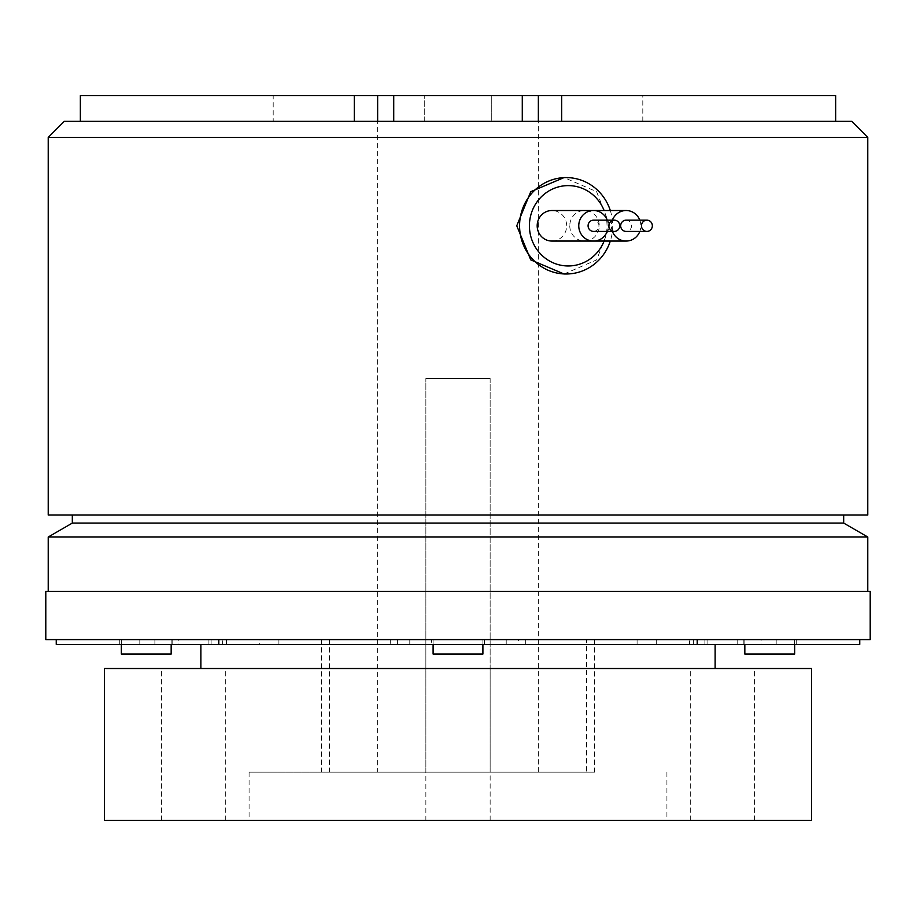 <?xml version="1.0" encoding="UTF-8"?>
<svg xmlns="http://www.w3.org/2000/svg" width="916" height="916" viewBox="0 0 916 916"><rect width="100%" height="100%" fill="white"/><g stroke="black" fill="none" stroke-linecap="round" stroke-linejoin="round"><path stroke-width="0.69" stroke-dasharray="4.58 3.44" d="M376.396 121.324L835.644 121.324L376.396 121.324M626.109 220.161A5.622 5.427 -90 0 1 631.548 225.783A5.622 5.427 -90 0 1 626.109 231.416M639.826 220.161A15.263 14.748 -90 0 1 639.826 231.416M612.403 231.416A15.263 14.748 -90 0 1 612.403 220.161M569.775 225.783A15.263 14.748 90 0 0 584.523 241.057A15.263 14.748 90 0 0 599.27 225.783A15.263 14.748 90 0 0 584.523 210.52A15.263 14.748 90 0 0 569.775 225.783M593.511 231.416A5.622 5.427 90 0 0 598.95 225.783A5.622 5.427 90 0 0 593.511 220.161M607.228 231.416A15.263 14.748 90 0 0 607.228 220.161M551.924 241.057A15.263 14.748 90 0 0 566.672 225.783A15.263 14.748 90 0 0 551.924 210.52M604.113 241.057A40.178 38.804 90 0 0 607.022 225.783A40.178 38.804 90 0 0 604.113 210.52M610.308 210.52A48.216 46.567 -90 0 1 612.712 225.783A48.216 46.567 -90 0 1 610.308 241.057M564.061 273.999L596.614 259.892L609.896 225.783L596.614 191.684L564.061 177.578M171.166 644.417L171.166 639.597L121.347 639.597L171.166 639.597M121.347 644.417L121.347 639.597M482.904 644.417L482.904 639.597L433.096 639.597L482.904 639.597M433.096 644.417L433.096 639.597M794.653 644.417L794.653 639.597L744.834 639.597L794.653 639.597M744.834 644.417L744.834 639.597M132.992 644.417L172.769 644.417L132.992 644.417M132.992 639.597L172.769 639.597L132.992 639.597M56.242 644.417L859.758 644.417M658.879 639.597L56.242 639.597L658.879 639.597M756.49 644.417L796.256 644.417L756.49 644.417M756.49 639.597L796.256 639.597L756.49 639.597M431.482 639.597L484.518 639.597L431.482 639.597L431.482 644.417L484.518 644.417L431.482 644.417M484.518 639.597L484.518 644.417M397.613 639.597L397.613 644.417L715.121 644.417L200.879 644.417L409.784 644.417L390.296 644.417L390.296 639.597L409.784 639.597L409.784 644.417L409.784 639.597L139.816 639.597L390.296 639.597M737.758 639.597L737.758 644.417L761.104 644.417L761.104 639.597L506.216 639.597L761.104 639.597M329.439 668.52L715.121 668.52L329.439 668.52M425.86 820.381L490.14 820.381L425.86 820.381L425.86 668.52L490.14 668.52L425.86 668.52M490.14 820.381L490.14 668.52M389.701 772.177L594.598 772.177L389.701 772.177M389.701 639.597L594.598 639.597L389.701 639.597M562.458 820.381L249.083 820.381L562.458 820.381M562.458 772.177L249.083 772.177L562.458 772.177M706.362 668.52L754.566 668.52L706.362 668.52M706.362 820.381L754.566 820.381L706.362 820.381M177.498 668.52L225.714 668.52L177.498 668.52M177.498 820.381L225.714 820.381L177.498 820.381M104.458 820.381L811.542 820.381M104.458 668.52L811.542 668.52M586.561 639.597L329.439 639.597L586.561 639.597L586.561 772.177L329.439 772.177L586.561 772.177M329.439 639.597L329.439 772.177M72.318 515.044L843.682 515.044L72.318 515.044M377.644 772.177L538.356 772.177L377.644 772.177L377.644 121.324L538.356 121.324L538.356 95.619M538.356 772.177L538.356 121.324L377.644 121.324L377.644 95.619M273.197 121.324L642.803 121.324L273.197 121.324L273.197 95.619L642.803 95.619L273.197 95.619M642.803 121.324L642.803 95.619M80.356 95.619L835.644 95.619M867.784 591.381L48.216 591.381L867.784 591.381M48.216 515.044L867.784 515.044M867.784 137.4L48.216 137.4M851.72 121.324L64.28 121.324M48.216 537.005L867.784 537.005M491.743 121.324L424.257 121.324L491.743 121.324L491.743 95.619L424.257 95.619L491.743 95.619L491.743 121.324M424.257 121.324L424.257 95.619L424.257 121.324M490.14 378.457L425.86 378.457L490.14 378.457L490.14 772.177L490.14 378.457M425.86 772.177L425.86 378.457L425.86 772.177M72.318 523.082L843.682 523.082M525.704 639.597L525.704 644.417L506.216 644.417L518.387 644.417L518.387 639.597M697.477 639.597L697.477 644.417L707.083 644.417L518.387 644.417M697.477 644.417L704.885 644.417L704.885 639.597M656.68 639.597L656.68 644.417L637.089 644.417L637.089 639.597L697.58 639.597L218.42 639.597L637.089 639.597M278.911 639.597L278.911 644.417L637.089 644.417M278.911 644.417L259.32 644.417L259.32 639.597M211.115 639.597L211.115 644.417L219.142 644.417L218.523 644.417L218.523 639.597M397.613 644.417L218.523 644.417M506.216 644.417L506.216 639.597L506.216 644.417M737.758 644.417L704.885 644.417M525.704 644.417L761.104 644.417M226.458 639.597L226.458 644.417L218.42 644.417L222.599 644.417L222.599 639.597M226.458 644.417L259.32 644.417M693.401 639.597L693.401 644.417L697.58 644.417L689.542 644.417L689.542 639.597M656.68 644.417L689.542 644.417M693.401 644.417L222.599 644.417M154.896 639.597L154.896 644.417L178.242 644.417L178.242 639.597M211.115 644.417L178.242 644.417M154.896 644.417L390.296 644.417M45.8 639.597L870.2 639.597M45.8 591.381L870.2 591.381M744.834 654.058L794.653 654.058M433.096 654.058L482.904 654.058M121.347 654.058L171.166 654.058M593.511 241.057L584.523 241.057M119.744 639.597L119.744 644.417M796.256 639.597L796.256 644.417M594.598 639.597L594.598 772.177M666.917 772.177L666.917 820.381M690.286 820.381L690.286 668.52M225.714 820.381L225.714 668.52M161.434 820.381L161.434 668.52M754.566 820.381L754.566 668.52M249.083 772.177L249.083 820.381M321.401 639.597L321.401 772.177M696.858 639.597L696.858 644.417M707.083 639.597L707.083 644.417M776.184 639.597L776.184 644.417M218.42 639.597L218.42 644.417M697.58 639.597L697.58 644.417M219.142 639.597L219.142 644.417M208.917 639.597L208.917 644.417M139.816 639.597L139.816 644.417M743.231 639.597L743.231 644.417M172.769 639.597L172.769 644.417M593.511 210.52L584.523 210.52"/><path stroke-width="1.37" d="M48.216 137.4L867.784 137.4L867.784 515.044L48.216 515.044L48.216 137.4L64.28 121.324L377.644 121.324L377.644 95.619L393.72 95.619L393.72 121.324L377.644 121.324M538.356 121.324L522.28 121.324L522.28 95.619L538.356 95.619L538.356 121.324L851.72 121.324L867.784 137.4M652.341 225.783A5.622 5.427 -90 0 1 646.914 231.416A5.622 5.427 -90 0 1 641.475 225.783A5.622 5.427 -90 0 1 646.914 220.161A5.622 5.427 -90 0 1 652.341 225.783M646.914 231.416L626.109 231.416A5.622 5.427 -90 0 1 620.682 225.783A5.622 5.427 -90 0 1 626.109 220.161L646.914 220.161M639.826 231.416A15.263 14.748 -90 0 1 612.403 231.416M608.877 225.783A5.622 5.427 90 0 0 614.315 231.416A5.622 5.427 90 0 0 619.743 225.783A5.622 5.427 90 0 0 614.315 220.161A5.622 5.427 90 0 0 608.877 225.783M614.315 220.161L593.511 220.161A5.622 5.427 90 0 0 588.083 225.783A5.622 5.427 90 0 0 593.511 231.416L614.315 231.416M607.228 220.161A15.263 14.748 90 0 0 578.763 225.783A15.263 14.748 90 0 0 607.228 231.416M612.403 220.161A15.263 14.748 -90 0 1 626.109 210.52L551.924 210.52A15.263 14.748 90 0 0 537.177 225.783A15.263 14.748 90 0 0 551.924 241.057L626.109 241.057M604.113 210.52A40.178 38.804 90 0 0 560.707 186.372A40.178 38.804 90 0 0 529.414 225.783A40.178 38.804 90 0 0 560.707 265.205A40.178 38.804 90 0 0 604.113 241.057M610.308 241.057A48.216 46.567 -90 0 1 566.145 273.999A48.216 46.567 -90 0 1 519.578 225.783A48.216 46.567 -90 0 1 566.145 177.578A48.216 46.567 -90 0 1 610.308 210.52M566.145 177.578L564.061 177.578L530.765 191.696L516.761 225.783L530.753 259.869L564.061 273.999L566.145 273.999M171.166 644.417L171.166 654.058L121.347 654.058L121.347 644.417M482.904 644.417L482.904 654.058L433.096 654.058L433.096 644.417M794.653 644.417L794.653 654.058L744.834 654.058L744.834 644.417M870.2 639.597L45.8 639.597L45.8 591.381L870.2 591.381L870.2 639.597M859.758 639.597L859.758 644.417L56.242 644.417L56.242 639.597M281.223 820.381L104.458 820.381L104.458 668.52L811.542 668.52L811.542 820.381L281.223 820.381M843.682 515.044L843.682 523.082L72.318 523.082L72.318 515.044M72.318 523.082L48.216 537.005L48.216 591.381M843.682 523.082L867.784 537.005L48.216 537.005M835.644 121.324L835.644 95.619L561.668 95.619L561.668 121.324M80.356 121.324L80.356 95.619L377.644 95.619M867.784 537.005L867.784 591.381M522.28 121.324L393.72 121.324M522.28 95.619L393.72 95.619M538.356 95.619L561.668 95.619M626.109 210.52A15.263 14.748 -90 0 1 639.826 220.161M354.332 121.324L354.332 95.619M200.879 668.52L200.879 644.417M715.121 668.52L715.121 644.417"/></g></svg>
